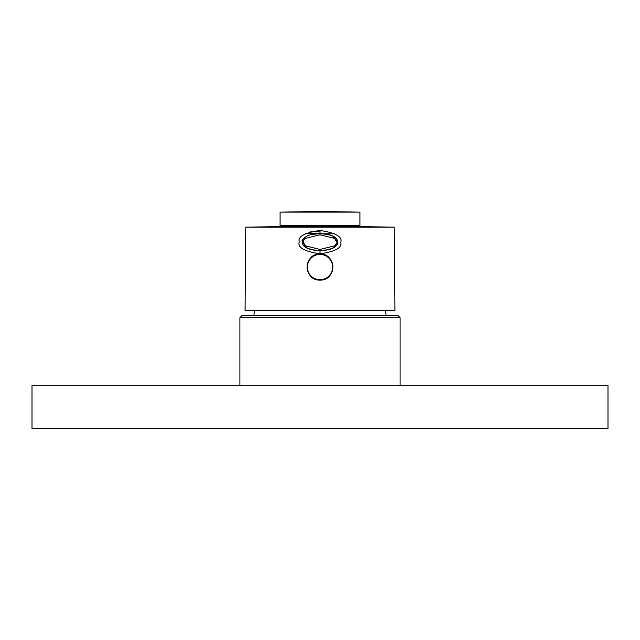 <?xml version="1.0" encoding="UTF-8"?>
<svg xmlns="http://www.w3.org/2000/svg" width="640" height="640" viewBox="0 0 640 640"><rect width="100%" height="100%" fill="white"/><g stroke="black" fill="none" stroke-linecap="round" stroke-linejoin="round"><path stroke-width="0.96" d="M239.928 385.272L239.928 317.688L400.072 317.688L400.072 385.272M400.072 317.688L397.744 315.352L242.256 315.352L239.928 317.688M386.088 315.352A99.888 99.888 0 0 0 385.432 310.36M253.912 315.352A99.888 99.888 0 0 1 254.568 310.36M305.192 233.784L319.968 233.784M320.032 233.784L334.808 233.784M320 227.12L245.816 227.12L245.088 310.36L394.912 310.36L394.184 227.12L245.816 227.12L320 226.128L394.184 227.12L320 227.12L320 226.128M319.328 280.048A12.984 12.984 0 0 0 320 280.064C303.264 280.856 303.232 253.304 320 254.096C336.768 253.304 336.736 280.856 320 280.064A12.984 12.984 0 0 0 320.544 280.048M320 230.48C304.576 232.704 297.672 236.52 299.288 241.92C297.32 247.48 304.224 251.44 320 253.792C335.392 251.584 342.296 247.768 340.712 242.36C342.712 236.808 335.808 232.848 320 230.48L320 233.784L316.608 233.928M319.456 254.104A12.984 12.984 0 0 1 320.672 254.112M322.024 254.248A12.984 12.984 0 0 1 322.568 254.352M322.688 254.376A12.984 12.984 0 0 1 323.344 254.528M324.64 254.952A12.984 12.984 0 0 1 325.064 255.12M325.272 255.208A12.984 12.984 0 0 1 325.88 255.504M327.064 256.184A12.984 12.984 0 0 1 328.168 256.984M329.656 258.4A12.984 12.984 0 0 1 330.104 258.92M331.256 260.608A12.984 12.984 0 0 1 331.584 261.2M332.128 262.448A12.984 12.984 0 0 1 332.28 262.848M332.352 263.088A12.984 12.984 0 0 1 332.544 263.736M332.912 265.728A12.984 12.984 0 0 1 332.968 266.4M332.912 268.424A12.984 12.984 0 0 1 332.824 269.096M332.704 269.76A12.984 12.984 0 0 1 332.544 270.424M332.352 271.072A12.984 12.984 0 0 1 332.128 271.712M331.872 272.344A12.984 12.984 0 0 1 331.576 272.96M331.256 273.56A12.984 12.984 0 0 1 330.896 274.136M329.648 275.768A12.984 12.984 0 0 1 329.176 276.264M327.616 277.592A12.984 12.984 0 0 1 327.056 277.976M325.872 278.656A12.984 12.984 0 0 1 325.352 278.904M325.256 278.952A12.984 12.984 0 0 1 324.632 279.208M323.344 279.624A12.984 12.984 0 0 1 322.688 279.776M322.68 279.784A12.984 12.984 0 0 1 322.016 279.904M317.976 254.248A12.984 12.984 0 0 0 317.312 254.376M317.272 254.384A12.984 12.984 0 0 0 316.656 254.528M315.36 254.952A12.984 12.984 0 0 0 314.12 255.504M312.936 256.184A12.984 12.984 0 0 0 312.376 256.568M310.816 257.904A12.984 12.984 0 0 0 310.344 258.392M309.096 260.024A12.984 12.984 0 0 0 308.744 260.6M308.424 261.2A12.984 12.984 0 0 0 308.128 261.816M307.872 262.448A12.984 12.984 0 0 0 307.648 263.08M307.456 263.736A12.984 12.984 0 0 0 307.296 264.392M307.176 265.056A12.984 12.984 0 0 0 307.088 265.728M307.032 267.752A12.984 12.984 0 0 0 307.088 268.424M307.456 270.424A12.984 12.984 0 0 0 307.872 271.712M308.424 272.96A12.984 12.984 0 0 0 308.744 273.56M309.904 275.248A12.984 12.984 0 0 0 310.352 275.768M311.84 277.176A12.984 12.984 0 0 0 312.384 277.592M314.128 278.656A12.984 12.984 0 0 0 314.744 278.952M316.656 279.624A12.984 12.984 0 0 0 317.32 279.784M317.472 279.816A12.984 12.984 0 0 0 317.984 279.904M307.344 267.08A12.656 12.656 0 0 1 320 254.424A12.656 12.656 0 0 1 332.656 267.08A12.656 12.656 0 0 1 320 279.728A12.656 12.656 0 0 1 307.344 267.08M316.64 250.288L323.4 250.288M323.68 250.256L326.92 249.816M327.208 249.76L330.192 249.024M330.288 248.992L332.944 247.992M333.072 247.936L337.944 243.768M337.976 243.696L333 236.24L329.64 235.032M332.816 236.16L330.24 235.208M329.872 235.096L327.168 234.448M326.952 234.408L323.72 233.952M323.336 233.92L320 233.784C296.376 233.264 296.376 250.944 320 250.432C343.624 250.944 343.624 233.264 320 233.784L320 234.784L305.104 238.472L302.688 242.104L305.08 245.72L320 249.432L334.896 245.744L337.312 242.112L334.92 238.488L320 234.784M316.344 233.952L313.072 234.4M304.768 237.488L302.064 240.424M302.024 240.52L307.032 247.984M307.208 248.064L309.768 249.008M310.12 249.112L312.776 249.752M313.088 249.816L316.296 250.256M306.68 233.448L320 233.448M310.144 231.784L320 231.784M320 225.456L280.048 225.456L280.048 212.144L359.952 212.144L359.952 225.456L320 225.456M32 385.272L608 385.272L608 428.56L32 428.56L32 385.272M320 253.792L320 250.432L316.824 250.304M320 249.432L320 250.432M322.616 233.864L326.152 234.264M335.552 237.712L336.408 238.416M313.408 249.872L309.552 248.944M306.952 247.944L305.192 247M304.4 246.464L303.544 245.76M286.704 225.456L286.704 226.328M353.296 225.456L353.296 226.328M280.048 212.144L320 211.44L359.952 212.144"/></g></svg>
